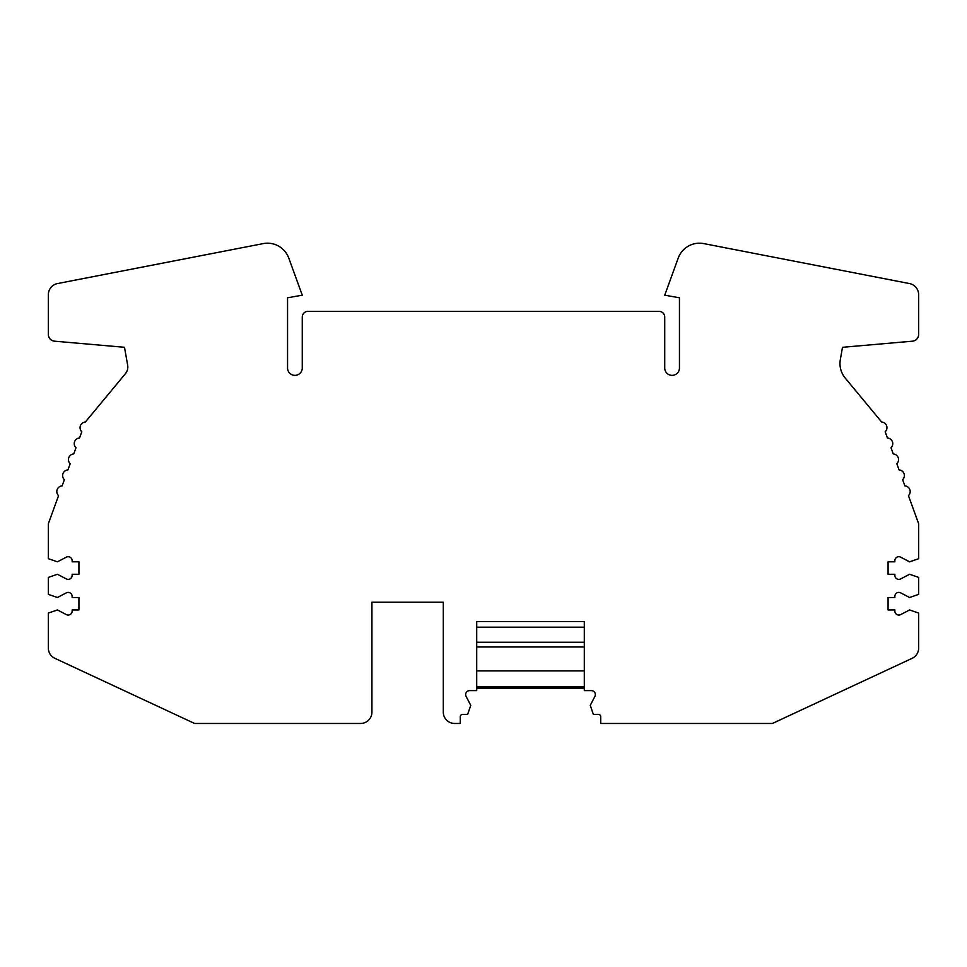 <?xml version="1.0" encoding="UTF-8"?>
<svg xmlns="http://www.w3.org/2000/svg" width="967" height="967" viewBox="0 0 967 967"><rect width="100%" height="100%" fill="white"/><g stroke="black" fill="none" stroke-linecap="round" stroke-linejoin="round"><path stroke-width="1.45" d="M405.342 602.223L371.932 602.223L371.932 712.135A11.326 11.326 0 0 1 360.606 723.461L194.572 723.461L54.889 658.334A11.326 11.326 0 0 1 48.35 648.071L48.35 613.078L57.416 609.947L66.336 614.601A3.965 3.965 0 0 0 72.138 611.084L72.138 609.947L78.931 609.947L78.931 597.497L72.138 597.497L72.138 596.361A3.965 3.965 0 0 0 66.336 592.844L57.416 597.497L48.35 594.379L48.35 577.396L57.416 574.277L66.336 578.919A3.965 3.965 0 0 0 72.138 575.413L72.138 574.277L78.931 574.277L78.931 561.815L72.138 561.815L72.138 560.679A3.965 3.965 0 0 0 66.336 557.161L57.416 561.815L48.35 558.696L48.35 523.703L58.564 495.636A5.669 5.669 0 0 1 62.118 485.881L64.378 479.668A5.669 5.669 0 0 1 67.932 469.914L70.192 463.701A5.669 5.669 0 0 1 73.734 453.946L75.994 447.745A5.669 5.669 0 0 1 79.548 437.991L81.808 431.778A5.669 5.669 0 0 1 85.362 422.023L125.492 373.576A10.19 10.19 0 0 0 127.68 365.308L124.513 347.298L54.551 341.182A6.793 6.793 0 0 1 48.35 334.413L48.35 294.681A11.326 11.326 0 0 1 57.706 283.524L263.556 243.539A22.652 22.652 0 0 1 288.782 258.092L302.272 295.189L287.55 297.776L287.55 368.004A7.361 7.361 0 0 0 294.911 375.365A7.361 7.361 0 0 0 302.272 368.004L302.272 317.031A5.669 5.669 0 0 1 307.941 311.374L659.059 311.374A5.669 5.669 0 0 1 664.728 317.031L664.728 368.004A7.361 7.361 0 0 0 672.089 375.365A7.361 7.361 0 0 0 679.45 368.004L679.45 297.776L664.728 295.189L678.218 258.092A22.652 22.652 0 0 1 703.444 243.539L909.294 283.524A11.326 11.326 0 0 1 918.65 294.681L918.65 334.413A6.793 6.793 0 0 1 912.449 341.182L842.487 347.298L840.323 359.627A22.652 22.652 0 0 0 845.182 378.012L881.638 422.023A5.669 5.669 0 0 1 885.192 431.778L887.452 437.991A5.669 5.669 0 0 1 891.006 447.745L893.266 453.946A5.669 5.669 0 0 1 896.808 463.701L899.068 469.914A5.669 5.669 0 0 1 902.622 479.668L904.882 485.881A5.669 5.669 0 0 1 908.436 495.636L918.65 523.703L918.65 558.696L909.584 561.815L900.664 557.161A3.965 3.965 0 0 0 894.862 560.679L894.862 561.815L888.069 561.815L888.069 574.277L894.862 574.277L894.862 575.413A3.965 3.965 0 0 0 900.664 578.919L909.584 574.277L918.65 577.396L918.65 594.379L909.584 597.497L900.664 592.844A3.965 3.965 0 0 0 894.862 596.361L894.862 597.497L888.069 597.497L888.069 609.947L894.862 609.947L894.862 611.084A3.965 3.965 0 0 0 900.664 614.601L909.584 609.947L918.65 613.078L918.65 648.071A11.326 11.326 0 0 1 912.111 658.334L772.428 723.461L600.725 723.461L600.725 716.668A2.26 2.26 0 0 0 598.464 714.408L593.375 714.408L590.257 705.342L594.898 696.409A3.965 3.965 0 0 0 591.381 690.619L584.31 690.619L584.31 621.527L476.707 621.527L476.707 690.619L469.624 690.619A3.965 3.965 0 0 0 466.106 696.409L470.76 705.342L467.641 714.408L462.54 714.408A2.26 2.26 0 0 0 460.28 716.668L460.28 723.461L454.623 723.461A11.326 11.326 0 0 1 443.297 712.135L443.297 602.223L409.875 602.223M584.31 621.527L476.707 621.527M443.297 602.223L371.932 602.223M584.31 686.812L476.707 686.812M584.31 670.917L476.707 670.917M584.31 646.983L476.707 646.983M584.31 642.245L476.707 642.245M584.31 627.196L476.707 627.196M584.31 688.262L476.707 688.262"/></g></svg>
